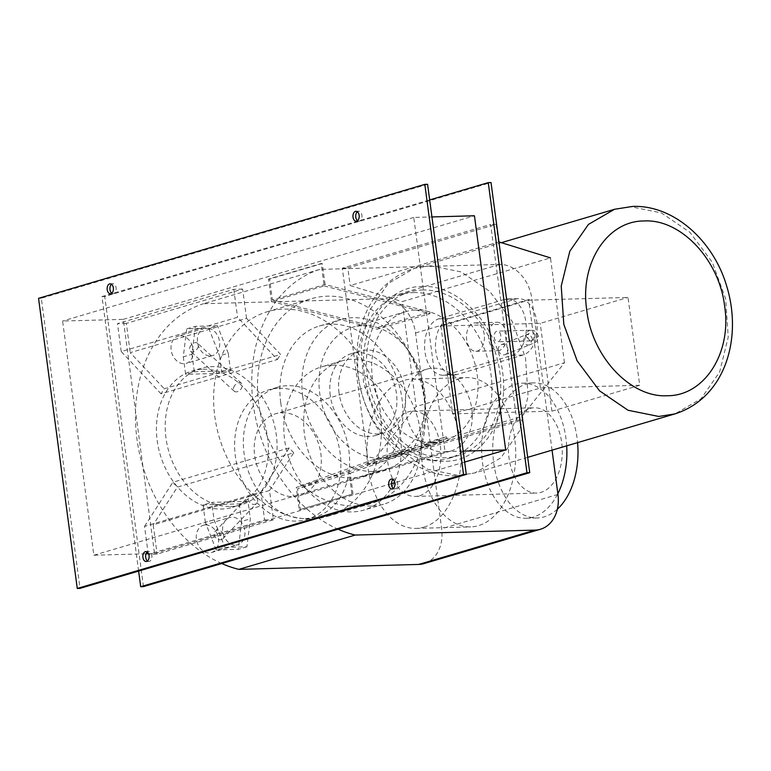 <?xml version="1.0" encoding="UTF-8"?>
<svg xmlns="http://www.w3.org/2000/svg" width="771" height="771" viewBox="0 0 771 771"><rect width="100%" height="100%" fill="white"/><g stroke="black" fill="none" stroke-linecap="round" stroke-linejoin="round"><path stroke-width="0.58" stroke-dasharray="3.85 2.89" d="M639.718 385.278L551.93 411.174L452.625 413.902L540.423 388.006L639.718 385.278L627.999 297.452L528.704 300.179L440.906 326.075L540.211 323.348L627.999 297.452M540.423 388.006L528.704 300.179M551.93 411.174L540.211 323.348M440.906 326.075L452.625 413.902M421.939 286.494C458.629 284.268 497.276 325.266 502.557 371.979C509.737 418.643 482.27 461.453 445.262 461.26C408.572 463.487 369.926 422.489 364.644 375.776C357.465 329.111 384.931 286.292 421.939 286.494M422.412 289.983A85.34 65.313 -106.4 0 1 498.345 363.671A85.34 65.313 -106.4 0 1 457.743 455.728A85.34 65.313 -106.4 0 1 444.79 457.762A85.34 65.313 -106.4 0 1 368.856 384.074A85.34 65.313 -106.4 0 1 409.459 292.026A85.34 65.313 -106.4 0 1 422.412 289.983M413.632 292.575A85.34 65.313 -106.4 0 1 489.575 366.264A85.34 65.313 -106.4 0 1 448.963 458.311A85.34 65.313 -106.4 0 1 436.02 460.354A85.34 65.313 -106.4 0 1 360.076 386.666A85.34 65.313 -106.4 0 1 400.679 294.618A85.34 65.313 -106.4 0 1 413.632 292.575M223.031 533.378A5.33 4.202 43.7 0 1 222.867 538.707A5.33 4.202 43.7 0 1 214.993 536.664A5.33 4.202 43.7 0 1 215.157 531.335A5.33 4.202 43.7 0 1 223.031 533.378M256.859 497.989A5.33 4.202 43.7 0 1 256.695 503.318A5.33 4.202 43.7 0 1 248.821 501.275A5.33 4.202 43.7 0 1 248.985 495.946A5.33 4.202 43.7 0 1 256.859 497.989M246.932 546.774L238.258 549.337L216.188 549.945L224.862 547.381L246.932 546.774L250.344 518.825L248.011 501.352L211.717 502.345L214.049 519.827L224.862 547.381M216.188 549.945L205.375 522.381L214.049 519.827M205.375 522.381L203.043 504.909L211.717 502.345M203.043 504.909L239.338 503.906L248.011 501.352M239.338 503.906L241.67 521.389L250.344 518.825M241.67 521.389L238.258 549.337M235.637 545.107A14.225 10.89 73.6 0 0 237.796 544.769A14.225 10.89 73.6 0 0 244.561 529.426A14.225 10.89 73.6 0 0 231.907 517.148A14.225 10.89 73.6 0 0 229.748 517.486A14.225 10.89 73.6 0 0 222.973 532.828A14.225 10.89 73.6 0 0 235.637 545.107M205.568 524.916A14.225 10.89 -106.4 0 1 218.222 537.194A14.225 10.89 -106.4 0 1 211.456 552.537A14.225 10.89 -106.4 0 1 209.298 552.874A14.225 10.89 -106.4 0 1 196.644 540.596A14.225 10.89 -106.4 0 1 203.409 525.253A14.225 10.89 -106.4 0 1 205.568 524.916M457.164 374.465A28.45 17.935 88.4 0 1 454.215 374.937A28.45 17.935 88.4 0 1 435.625 349.35A28.45 17.935 88.4 0 1 449.695 318.539L515.539 299.109A28.45 17.935 88.4 0 1 518.488 298.647A28.45 17.935 88.4 0 1 537.079 324.234A28.45 17.935 88.4 0 1 523.008 355.036L457.164 374.465L446.264 374.764L512.108 355.344A28.45 17.935 -91.6 0 0 526.179 324.533A28.45 17.935 -91.6 0 0 507.588 298.946A28.45 17.935 -91.6 0 0 504.639 299.418L438.795 318.837A28.45 17.935 -91.6 0 0 424.725 349.649A28.45 17.935 -91.6 0 0 443.315 375.236A28.45 17.935 -91.6 0 0 446.264 374.764M488.737 339.067A14.225 8.973 88.4 0 1 497.131 322.268A14.225 8.973 88.4 0 1 506.296 333.891A14.225 8.973 88.4 0 1 497.912 350.699A14.225 8.973 88.4 0 1 488.737 339.067M484.227 334.498A14.225 8.973 -91.6 0 0 475.061 322.876A14.225 8.973 -91.6 0 0 466.677 339.674A14.225 8.973 -91.6 0 0 475.842 351.306A14.225 8.973 -91.6 0 0 484.227 334.498M532.472 339.539C531.768 336.368 529.995 334.71 527.152 334.566L525.918 334.836L523.249 340.069C523.943 343.24 525.716 344.897 528.549 345.051L529.793 344.772L532.472 339.539L536.558 337.862L538.303 336.339L537.782 335.395L534.939 334.575L531.364 330.287L529.918 330.325C527.316 331.202 526.082 333.284 526.198 336.57L529.764 340.84L531.315 340.811C533.889 339.934 535.093 337.862 534.939 334.575M498.403 349.976A5.33 4.713 -111.7 0 1 501.179 344.704A5.33 4.713 -111.7 0 1 507.906 349.33A5.33 4.713 -111.7 0 1 505.13 354.612A5.33 4.713 -111.7 0 1 498.403 349.976M500.813 335.51A5.33 3.363 -91.6 0 0 497.372 331.154A5.33 3.363 -91.6 0 0 494.23 337.457A5.33 3.363 -91.6 0 0 497.661 341.813A5.33 3.363 -91.6 0 0 500.813 335.51M189.762 347.509A5.33 3.537 132.4 0 1 193.309 343.278A5.33 3.537 132.4 0 1 197.549 343.278A5.33 3.537 132.4 0 1 198.157 346.94A5.33 3.537 132.4 0 1 194.61 351.162A5.33 3.537 132.4 0 1 190.36 351.162A5.33 3.537 132.4 0 1 189.762 347.509M233.652 387.553A5.33 3.537 132.4 0 1 237.198 383.322A5.33 3.537 132.4 0 1 241.439 383.322A5.33 3.537 132.4 0 1 242.046 386.975A5.33 3.537 132.4 0 1 238.499 391.205A5.33 3.537 132.4 0 1 234.259 391.205A5.33 3.537 132.4 0 1 233.652 387.553M197.733 328.571L208.768 328.273L217.432 325.709L195.371 326.316L186.698 328.88L197.733 328.571M195.371 326.316L191.96 354.265L183.286 356.828L186.698 328.88M191.96 354.265L194.292 371.747L185.618 374.301L183.286 356.828M194.292 371.747L230.587 370.745L221.913 373.299L185.618 374.301M230.587 370.745L228.255 353.272L219.581 355.826L221.913 373.299M208.768 328.273L219.581 355.826M228.255 353.272L217.432 325.709M180.327 335.761A14.225 10.89 -106.4 0 1 192.981 348.039A14.225 10.89 -106.4 0 1 186.216 363.382A14.225 10.89 -106.4 0 1 184.057 363.719A14.225 10.89 -106.4 0 1 171.403 351.441A14.225 10.89 -106.4 0 1 178.168 336.098A14.225 10.89 -106.4 0 1 180.327 335.761M210.396 355.951A14.225 10.89 73.6 0 0 212.555 355.614A14.225 10.89 73.6 0 0 219.321 340.271A14.225 10.89 73.6 0 0 206.667 327.983A14.225 10.89 73.6 0 0 204.508 328.33A14.225 10.89 73.6 0 0 197.742 343.673A14.225 10.89 73.6 0 0 210.396 355.951M271.479 301.471L268.491 279.083L321.17 263.547L324.148 285.925L271.479 301.471L377.308 329.217L429.977 313.681L430.064 312.024L377.395 327.559L377.308 329.217M324.148 285.925L429.977 313.681M430.064 312.024L325.063 284.489L272.394 300.025L377.395 327.559M325.063 284.489L322.268 263.518L269.599 279.054L272.394 300.025M268.491 279.083L269.599 279.054M322.268 263.518L321.17 263.547M393.711 452.298L394.251 453.936L446.929 438.4L446.38 436.762L393.711 452.298L296.286 487.407L348.964 471.871L351.942 494.24L299.273 509.776L296.286 487.407M446.38 436.762L348.964 471.871M351.942 494.24L299.273 509.776M353.051 494.211L350.256 473.24L297.577 488.775L300.372 509.747M394.251 453.936L297.577 488.775M350.256 473.24L446.929 438.4M363.286 325.593A67.559 51.705 -106.4 0 1 423.404 383.929A67.559 51.705 -106.4 0 1 391.263 456.798A67.559 51.705 -106.4 0 1 381.009 458.417A67.559 51.705 -106.4 0 1 320.89 400.082A67.559 51.705 -106.4 0 1 353.031 327.203A67.559 51.705 -106.4 0 1 363.286 325.593M433.688 442.882A67.559 51.705 73.6 0 0 443.942 441.263A67.559 51.705 73.6 0 0 476.083 368.384A67.559 51.705 73.6 0 0 415.964 310.048A67.559 51.705 73.6 0 0 405.71 311.667A67.559 51.705 73.6 0 0 373.559 384.546A67.559 51.705 73.6 0 0 433.688 442.882M368.432 463.949L342.314 268.202L490.635 224.448L516.753 420.195L368.432 463.949L373.954 463.795L522.275 420.041L521.803 416.542L373.482 460.297L373.954 463.795M516.753 420.195L522.275 420.041M521.803 416.542L564.459 362.746L416.138 406.5L373.482 460.297M564.459 362.746L550.475 257.89L402.144 301.644L416.138 406.5M498.943 241.921L350.169 285.53L402.144 301.644M498.49 241.776L496.158 224.294L347.837 268.048L350.169 285.53M342.314 268.202L347.837 268.048M496.158 224.294L490.635 224.448M552.055 450.148L531.836 298.656A35.553 27.216 73.6 0 0 499.589 264.463L319.753 269.407L203.428 303.726L383.274 298.772A35.553 27.216 -106.4 0 1 415.521 332.976L441.638 528.713A35.553 27.216 -106.4 0 1 424.108 563.572M221.769 563.524A138.375 105.906 -106.4 0 1 135.85 428.078A138.375 105.906 -106.4 0 1 203.428 303.726M319.753 269.407A138.375 105.906 73.6 0 0 252.175 393.769A138.375 105.906 73.6 0 0 338.093 529.205M148.273 554.32L144.543 526.362L260.868 492.043L264.598 520.011L148.273 554.32L157.101 554.079L273.426 519.77L269.522 490.501L153.198 524.82L157.101 554.079M264.598 520.011L273.426 519.77M269.522 490.501L293.732 452.779L177.407 487.099L153.198 524.82M293.732 452.779L289.164 447.941L172.849 482.26L177.407 487.099M144.543 526.362L172.849 482.26M289.164 447.941L260.868 492.043M161.043 393.817L121.22 351.586L237.545 317.276L277.367 359.508L161.043 393.817L164.29 388.767L280.605 354.448L246.547 318.327L130.222 352.646L164.29 388.767M277.367 359.508L280.605 354.448M246.547 318.327L242.643 289.067L126.319 323.386L130.222 352.646M242.643 289.067L233.815 289.308L117.491 323.627L126.319 323.386M121.22 351.586L117.491 323.627M233.815 289.308L237.545 317.276M203.043 369.232A71.115 54.433 -106.4 0 1 266.332 430.632A71.115 54.433 -106.4 0 1 232.495 507.347A71.115 54.433 -106.4 0 1 221.701 509.043A71.115 54.433 -106.4 0 1 158.412 447.643A71.115 54.433 -106.4 0 1 192.249 370.928A71.115 54.433 -106.4 0 1 203.043 369.232M230.481 506.451A71.115 54.433 73.6 0 0 241.275 504.754A71.115 54.433 73.6 0 0 275.102 428.05A71.115 54.433 73.6 0 0 211.823 366.639A71.115 54.433 73.6 0 0 201.029 368.336A71.115 54.433 73.6 0 0 167.191 445.05A71.115 54.433 73.6 0 0 230.481 506.451M380.276 411.743A106.668 81.649 73.6 0 0 267.344 311.706A106.668 81.649 73.6 0 0 214.781 416.292A106.668 81.649 73.6 0 0 327.704 516.329A106.668 81.649 73.6 0 0 380.276 411.743M339.047 392.911A42.665 32.661 -106.4 0 1 360.076 351.075A42.665 32.661 -106.4 0 1 405.247 391.09A42.665 32.661 -106.4 0 1 384.218 432.926A42.665 32.661 -106.4 0 1 339.047 392.911M330.267 395.504A42.665 32.661 -106.4 0 1 351.297 353.667A42.665 32.661 -106.4 0 1 396.467 393.682A42.665 32.661 -106.4 0 1 375.438 435.519A42.665 32.661 -106.4 0 1 330.267 395.504M302.685 396.265A78.228 59.878 -106.4 0 1 341.235 319.56A78.228 59.878 -106.4 0 1 424.05 392.921A78.228 59.878 -106.4 0 1 385.5 469.626A78.228 59.878 -106.4 0 1 302.685 396.265M280.74 402.732A78.228 59.878 -106.4 0 1 319.29 326.037A78.228 59.878 -106.4 0 1 402.105 399.397A78.228 59.878 -106.4 0 1 363.555 476.092A78.228 59.878 -106.4 0 1 280.74 402.732M258.671 403.339A106.668 81.649 -106.4 0 1 311.243 298.753A106.668 81.649 -106.4 0 1 424.175 398.79A106.668 81.649 -106.4 0 1 371.603 503.376A106.668 81.649 -106.4 0 1 258.671 403.339M458.832 378.86A74.671 47.089 88.4 0 1 466.571 377.617A74.671 47.089 88.4 0 1 515.365 444.79A74.671 47.089 88.4 0 1 478.415 525.668A74.671 47.089 88.4 0 1 470.676 526.901A74.671 47.089 88.4 0 1 421.882 459.728A74.671 47.089 88.4 0 1 458.832 378.86M423.799 527.162A74.671 47.089 -91.6 0 0 460.75 446.293A74.671 47.089 -91.6 0 0 411.955 379.12A74.671 47.089 -91.6 0 0 404.216 380.354A74.671 47.089 -91.6 0 0 367.266 461.231A74.671 47.089 -91.6 0 0 416.061 528.405A74.671 47.089 -91.6 0 0 423.799 527.162M529.773 408.476A42.665 26.908 88.4 0 1 534.197 407.772A42.665 26.908 88.4 0 1 562.078 446.158A42.665 26.908 88.4 0 1 540.972 492.37A42.665 26.908 88.4 0 1 536.549 493.074A42.665 26.908 88.4 0 1 508.667 454.697A42.665 26.908 88.4 0 1 529.773 408.476M419.607 495.705A42.665 26.908 -91.6 0 0 440.713 449.493A42.665 26.908 -91.6 0 0 412.832 411.107A42.665 26.908 -91.6 0 0 408.408 411.82A42.665 26.908 -91.6 0 0 387.293 458.032A42.665 26.908 -91.6 0 0 415.183 496.418A42.665 26.908 -91.6 0 0 419.607 495.705M557.356 509.188A67.559 42.607 88.4 0 1 544.23 516.84A67.559 42.607 88.4 0 1 537.233 517.958A67.559 42.607 88.4 0 1 493.083 457.184A67.559 42.607 88.4 0 1 526.516 384.016A67.559 42.607 88.4 0 1 533.513 382.888A67.559 42.607 88.4 0 1 577.575 442.621M566.685 445.831A67.559 42.607 -91.6 0 0 522.401 383.197A67.559 42.607 -91.6 0 0 515.404 384.315A67.559 42.607 -91.6 0 0 481.971 457.492A67.559 42.607 -91.6 0 0 526.121 518.266A67.559 42.607 -91.6 0 0 533.127 517.139A67.559 42.607 -91.6 0 0 557.857 493.691M332.773 365.097A74.671 57.15 -106.4 0 1 399.224 429.582A74.671 57.15 -106.4 0 1 363.7 510.123A74.671 57.15 -106.4 0 1 352.366 511.905A74.671 57.15 -106.4 0 1 285.916 447.431A74.671 57.15 -106.4 0 1 321.44 366.89A74.671 57.15 -106.4 0 1 332.773 365.097M372.171 506.065A74.671 57.15 73.6 0 0 383.505 504.282A74.671 57.15 73.6 0 0 419.029 423.732A74.671 57.15 73.6 0 0 352.578 359.257A74.671 57.15 73.6 0 0 341.245 361.05A74.671 57.15 73.6 0 0 305.721 441.59A74.671 57.15 73.6 0 0 372.171 506.065M282.157 412.736A42.665 32.661 -106.4 0 1 320.129 449.57A42.665 32.661 -106.4 0 1 299.823 495.599A42.665 32.661 -106.4 0 1 293.346 496.62A42.665 32.661 -106.4 0 1 255.384 459.776A42.665 32.661 -106.4 0 1 275.681 413.748A42.665 32.661 -106.4 0 1 282.157 412.736M444.347 452.076A42.665 32.661 73.6 0 0 450.823 451.054A42.665 32.661 73.6 0 0 471.129 405.035A42.665 32.661 73.6 0 0 433.157 368.191A42.665 32.661 73.6 0 0 426.681 369.203A42.665 32.661 73.6 0 0 406.375 415.232A42.665 32.661 73.6 0 0 444.347 452.076M278.89 388.266A67.559 51.705 -106.4 0 1 339.009 446.602A67.559 51.705 -106.4 0 1 306.868 519.471A67.559 51.705 -106.4 0 1 296.613 521.09A67.559 51.705 -106.4 0 1 236.495 462.754A67.559 51.705 -106.4 0 1 268.636 389.875A67.559 51.705 -106.4 0 1 278.89 388.266M305.345 518.517A67.559 51.705 73.6 0 0 315.599 516.898A67.559 51.705 73.6 0 0 347.74 444.029A67.559 51.705 73.6 0 0 287.622 385.683A67.559 51.705 73.6 0 0 277.367 387.302A67.559 51.705 73.6 0 0 245.226 460.181A67.559 51.705 73.6 0 0 305.345 518.517M147.502 560.97A4.983 3.142 -91.6 0 0 148.899 561.442A4.983 3.142 -91.6 0 0 149.41 561.355A4.983 3.142 -91.6 0 0 151.877 555.968A4.983 3.142 -91.6 0 0 148.62 551.487A4.983 3.142 -91.6 0 0 148.109 551.573A4.983 3.142 -91.6 0 0 147.251 552.036M111.776 293.221A4.983 3.142 -91.6 0 0 113.173 293.693A4.983 3.142 -91.6 0 0 113.684 293.606A4.983 3.142 -91.6 0 0 116.151 288.219A4.983 3.142 -91.6 0 0 112.894 283.738A4.983 3.142 -91.6 0 0 112.383 283.824A4.983 3.142 -91.6 0 0 111.535 284.287M357.59 220.708A4.983 3.142 -91.6 0 0 358.978 221.181A4.983 3.142 -91.6 0 0 359.498 221.094A4.983 3.142 -91.6 0 0 361.965 215.707A4.983 3.142 -91.6 0 0 358.708 211.225A4.983 3.142 -91.6 0 0 358.187 211.312A4.983 3.142 -91.6 0 0 357.339 211.774M393.316 488.457A4.983 3.142 -91.6 0 0 394.704 488.93A4.983 3.142 -91.6 0 0 395.224 488.843A4.983 3.142 -91.6 0 0 397.682 483.456A4.983 3.142 -91.6 0 0 394.434 478.974A4.983 3.142 -91.6 0 0 393.914 479.061A4.983 3.142 -91.6 0 0 393.065 479.523M148.543 553.723L154.528 553.559L123.283 319.367L62.596 321.035L93.85 555.226L146.066 553.79M463.188 451.131L445.002 451.633L413.757 217.441L431.943 216.94M123.283 319.367L474.444 215.774M413.757 217.441L62.596 321.035M464.643 462.07L394.81 482.675M391.427 483.668L154.528 553.559M93.85 555.226L445.002 451.633M427.587 184.298L41.306 298.252L80.02 588.369M138.616 571.08L101.994 296.584L429.669 199.92M38.55 298.329L41.306 298.252M101.994 296.584L104.75 296.507L491.021 182.554M143.464 586.625L104.75 296.507M614.554 209.269L630.745 206.734L661.422 212.921L689.872 232.293L712.288 262.275L725.675 298.84L728.238 337.11L719.651 371.969L701.051 398.761L674.924 413.911M430.584 265.773L461.26 271.97L489.71 291.342L512.127 321.314L525.514 357.889L528.077 396.159L519.49 431.018L500.89 457.81L474.763 472.96L458.562 475.495L427.886 469.308L399.445 449.936L377.029 419.954L363.642 383.389L361.069 345.119L369.666 310.26L388.266 283.468L414.393 268.318L430.584 265.773M449.695 318.539L438.795 318.837M512.108 355.344L523.008 355.036M504.639 299.418L515.539 299.109M557.953 494.404L441.638 528.713M499.589 264.463L383.274 298.772M415.521 332.976L531.836 298.656M501.372 242.672L414.393 268.327C363.999 284.383 346.854 343.799 362.38 395.311C375.487 441.349 415.588 477.48 456.721 475.794L474.753 472.951L527.692 457.338M448.963 458.311L457.743 455.728M400.679 294.618L409.459 292.026M222.867 538.707L256.695 503.318M215.157 531.335L248.985 495.946M211.456 552.537L237.796 544.769M203.409 525.253L229.748 517.486M443.315 375.236L454.215 374.937M507.588 298.946L518.488 298.647M475.061 322.876L497.131 322.268M475.842 351.306L497.912 350.699M501.179 344.704L525.918 334.836M505.13 354.612L529.793 344.772M529.764 340.84L527.75 337.476C528.202 334.653 528.675 333.332 529.176 333.515L526.14 334.759M531.364 330.287C534.631 330.239 536.953 332.166 538.322 336.069C537.098 342.189 537.965 341.139 529.571 344.859M530.65 330.239L497.372 331.154M530.583 340.907L497.661 341.813M241.439 383.322L197.549 343.278M234.259 391.205L190.36 351.162M212.555 355.614L186.216 363.382M204.508 328.33L178.168 336.098M443.942 441.263L391.263 456.798M405.71 311.667L353.031 327.203M241.275 504.754L232.495 507.347M201.029 368.336L192.249 370.928M351.297 353.667L360.076 351.075M375.438 435.519L384.218 432.926M319.29 326.037L341.235 319.56M363.555 476.092L385.5 469.626M267.344 311.706L311.243 298.753M327.704 516.329L371.603 503.376M411.955 379.12L466.571 377.617M416.061 528.405L470.676 526.901M412.832 411.107L534.197 407.772M415.183 496.418L536.549 493.074M522.401 383.197L533.513 382.888M526.121 518.266L537.233 517.958M383.505 504.282L363.7 510.123M341.245 361.05L321.44 366.89M450.823 451.054L299.823 495.599M426.681 369.203L275.681 413.748M315.599 516.898L306.868 519.471M277.367 387.302L268.636 389.875M145.864 551.564L148.62 551.487M146.133 561.519L148.899 561.442M110.137 283.815L112.894 283.738M110.407 293.77L113.173 293.693M355.951 211.302L358.708 211.225M356.221 221.258L358.978 221.181M391.678 479.051L394.434 478.974M391.947 489.007L394.704 488.93"/><path stroke-width="1.16" d="M644.055 220.969C680.735 218.742 719.382 259.74 724.673 306.453C731.843 353.118 704.386 395.937 667.368 395.735C630.678 397.961 592.032 356.963 586.75 310.25C579.58 263.586 607.037 220.776 644.055 220.969M550.475 257.89L498.943 241.921M540.432 529.263L424.108 563.572A35.553 27.216 -106.4 0 1 418.711 564.43L238.875 569.374L355.19 535.055L535.035 530.111A35.553 27.216 73.6 0 0 540.432 529.263A35.553 27.216 73.6 0 0 557.953 494.404L552.055 450.148M238.875 569.374A138.375 105.906 -106.4 0 1 221.769 563.524M338.093 529.205A138.375 105.906 73.6 0 0 355.19 535.055M577.575 442.621A67.559 42.607 88.4 0 1 557.356 509.188M557.857 493.691A67.559 42.607 -91.6 0 0 566.685 445.831M145.343 551.65A4.983 3.142 88.4 0 1 145.864 551.564A4.983 3.142 88.4 0 1 149.111 556.045A4.983 3.142 88.4 0 1 146.654 561.433A4.983 3.142 88.4 0 1 146.133 561.519A4.983 3.142 88.4 0 1 142.886 557.038A4.983 3.142 88.4 0 1 145.343 551.65M147.251 552.036A4.983 3.142 -91.6 0 0 145.623 556.546A4.983 3.142 -91.6 0 0 147.502 560.97M109.617 283.901A4.983 3.142 88.4 0 1 110.137 283.815A4.983 3.142 88.4 0 1 113.395 288.296A4.983 3.142 88.4 0 1 110.928 293.684A4.983 3.142 88.4 0 1 110.407 293.77A4.983 3.142 88.4 0 1 107.159 289.289A4.983 3.142 88.4 0 1 109.617 283.901M111.535 284.287A4.983 3.142 -91.6 0 0 109.896 288.807A4.983 3.142 -91.6 0 0 111.776 293.221M355.431 211.389A4.983 3.142 88.4 0 1 355.951 211.302A4.983 3.142 88.4 0 1 359.199 215.784A4.983 3.142 88.4 0 1 356.742 221.171A4.983 3.142 88.4 0 1 356.221 221.258A4.983 3.142 88.4 0 1 352.973 216.776A4.983 3.142 88.4 0 1 355.431 211.389M357.339 211.774A4.983 3.142 -91.6 0 0 355.71 216.294A4.983 3.142 -91.6 0 0 357.59 220.708M391.157 479.138A4.983 3.142 88.4 0 1 391.678 479.051A4.983 3.142 88.4 0 1 394.925 483.533A4.983 3.142 88.4 0 1 392.468 488.92A4.983 3.142 88.4 0 1 391.947 489.007A4.983 3.142 88.4 0 1 388.7 484.525A4.983 3.142 88.4 0 1 391.157 479.138M393.065 479.523A4.983 3.142 -91.6 0 0 391.427 484.034A4.983 3.142 -91.6 0 0 393.316 488.457M146.066 553.79L148.543 553.723M431.943 216.94L474.444 215.774L505.689 449.965L463.188 451.131M505.689 449.965L464.643 462.07M394.81 482.675L391.427 483.668M466.291 474.416L427.587 184.298L424.821 184.375L38.55 298.329L77.264 588.446L80.02 588.369L466.291 474.416L463.535 474.493L424.821 184.375M429.669 199.92L488.265 182.631L526.978 472.748L140.698 586.702L138.616 571.08M526.978 472.748L529.735 472.671L491.021 182.554L488.265 182.631M140.698 586.702L143.464 586.625L529.735 472.671M77.264 588.446L463.535 474.493M674.924 413.911L658.723 416.456L628.047 410.259L599.607 390.887L577.19 360.915L563.803 324.34L561.23 286.07L569.827 251.211L588.427 224.419L614.554 209.269L632.586 206.435C673.719 204.749 713.83 240.88 726.928 286.918C742.454 338.43 725.309 397.846 674.914 413.902L527.692 457.338M418.711 564.43L535.035 530.111M501.372 242.672L614.554 209.278"/></g></svg>
